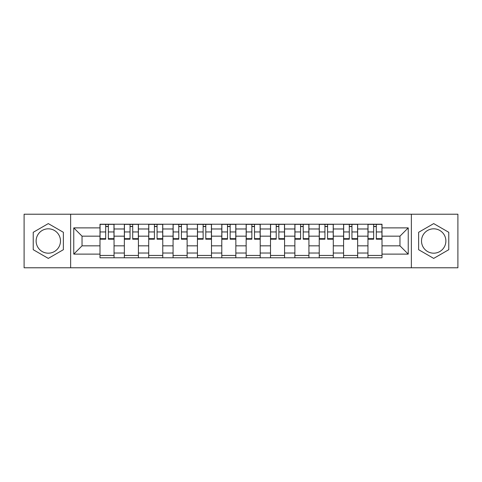 <?xml version="1.0" encoding="UTF-8"?>
<svg xmlns="http://www.w3.org/2000/svg" width="482" height="482" viewBox="0 0 482 482"><rect width="100%" height="100%" fill="white"/><g stroke="black" fill="none" stroke-linecap="round" stroke-linejoin="round"><path stroke-width="0.72" d="M48.302 253.183A12.183 12.183 0 0 1 36.126 241A12.183 12.183 0 0 1 48.302 228.817A12.183 12.183 0 0 1 60.485 241A12.183 12.183 0 0 1 48.302 253.183M433.698 253.183A12.183 12.183 0 0 1 421.515 241A12.183 12.183 0 0 1 433.698 228.817A12.183 12.183 0 0 1 445.874 241A12.183 12.183 0 0 1 433.698 253.183M411.363 267.781L457.9 267.781L457.9 214.219L24.1 214.219L24.1 267.781L411.363 267.781L411.363 214.219M124.35 257.786L124.35 228.974L114.047 228.974L114.047 257.786M114.047 228.974L114.047 224.214M124.35 228.974L124.35 224.214M138.406 224.214L138.406 257.786M148.715 257.786L148.715 224.214M162.765 224.214L162.765 257.786M173.074 257.786L173.074 224.214M187.124 224.214L187.124 257.786M197.433 257.786L197.433 224.214M211.49 224.214L211.49 257.786M221.792 257.786L221.792 224.214M235.849 224.214L235.849 257.786M246.151 257.786L246.151 224.214M260.208 224.214L260.208 257.786M270.51 257.786L270.51 224.214M284.567 224.214L284.567 257.786M294.876 257.786L294.876 224.214M308.926 224.214L308.926 257.786M319.235 257.786L319.235 224.214M333.285 224.214L333.285 257.786M343.594 257.786L343.594 224.214M357.65 224.214L357.65 257.786M367.953 257.786L367.953 224.214M367.953 245.838L357.65 245.838M343.594 245.838L333.285 245.838M319.235 245.838L308.926 245.838M294.876 245.838L284.567 245.838M270.51 245.838L260.208 245.838M246.151 245.838L235.849 245.838M221.792 245.838L211.49 245.838M197.433 245.838L187.124 245.838M173.074 245.838L162.765 245.838M148.715 245.838L138.406 245.838M124.35 245.838L114.047 245.838M367.953 236.162L357.65 236.162M343.594 236.162L333.285 236.162M319.235 236.162L308.926 236.162M294.876 236.162L284.567 236.162M270.51 236.162L260.208 236.162M246.151 236.162L235.849 236.162M221.792 236.162L211.49 236.162M197.433 236.162L187.124 236.162M173.074 236.162L162.765 236.162M148.715 236.162L138.406 236.162M124.35 236.162L114.047 236.162M82.036 245.838L99.991 245.838L99.991 236.162L82.036 236.162L82.036 245.838L73.758 254.116L73.758 227.884L99.991 227.884L99.991 236.162M382.009 236.162L382.009 245.838L399.964 245.838L399.964 236.162L382.009 236.162L382.009 224.214L99.991 224.214L99.991 227.884M382.009 227.884L408.242 227.884L408.242 254.116L382.009 254.116L382.009 245.838M99.991 245.838L99.991 257.786L382.009 257.786L382.009 254.116M99.991 254.116L73.758 254.116M70.637 267.781L70.637 214.219M63.371 232.3L48.302 223.6L33.234 232.3L33.234 249.7L48.302 258.4L63.371 249.7L63.371 232.3M448.766 232.3L433.698 223.6L418.629 232.3L418.629 249.7L433.698 258.4L448.766 249.7L448.766 232.3M114.047 255.442L99.991 255.442M105.691 226.558L108.348 226.558M138.406 255.442L124.35 255.442M130.05 226.558L132.707 226.558M162.765 255.442L148.715 255.442M154.415 226.558L157.066 226.558M187.124 255.442L173.074 255.442M178.774 226.558L181.425 226.558M211.49 255.442L197.433 255.442M203.133 226.558L205.79 226.558M235.849 255.442L221.792 255.442M227.492 226.558L230.149 226.558M260.208 255.442L246.151 255.442M251.851 226.558L254.508 226.558M284.567 255.442L270.51 255.442M276.21 226.558L278.867 226.558M308.926 255.442L294.876 255.442M300.575 226.558L303.226 226.558M333.285 255.442L319.235 255.442M324.934 226.558L327.585 226.558M357.65 255.442L343.594 255.442M349.293 226.558L351.95 226.558M382.009 255.442L367.953 255.442M373.652 226.558L376.309 226.558M73.758 227.884L82.036 236.162M399.964 245.838L408.242 254.116M399.964 236.162L408.242 227.884M108.348 239.205L108.348 224.371L113.969 224.371L113.969 239.205L108.348 239.205M105.691 226.401L108.348 226.401M105.691 224.371L100.069 224.371L100.069 239.205L105.691 239.205L105.691 224.371L110.613 224.371M132.707 239.205L132.707 224.371L138.328 224.371L138.328 239.205L132.707 239.205M130.05 226.401L132.707 226.401M130.05 224.371L124.428 224.371L124.428 239.205L130.05 239.205L130.05 224.371L134.972 224.371M157.066 239.205L157.066 224.371L162.687 224.371L162.687 239.205L157.066 239.205M154.415 226.401L157.066 226.401M154.415 224.371L148.787 224.371L148.787 239.205L154.415 239.205L154.415 224.371L159.331 224.371M181.425 239.205L181.425 224.371L187.046 224.371L187.046 239.205L181.425 239.205M178.774 226.401L181.425 226.401M178.774 224.371L173.152 224.371L173.152 239.205L178.774 239.205L178.774 224.371L183.69 224.371M205.79 239.205L205.79 224.371L211.411 224.371L211.411 239.205L205.79 239.205M203.133 226.401L205.79 226.401M203.133 224.371L197.512 224.371L197.512 239.205L203.133 239.205L203.133 224.371L208.049 224.371M230.149 239.205L230.149 224.371L235.77 224.371L235.77 239.205L230.149 239.205M227.492 226.401L230.149 226.401M227.492 224.371L221.871 224.371L221.871 239.205L227.492 239.205L227.492 224.371L232.414 224.371M254.508 239.205L254.508 224.371L260.129 224.371L260.129 239.205L254.508 239.205M251.851 226.401L254.508 226.401M251.851 224.371L246.23 224.371L246.23 239.205L251.851 239.205L251.851 224.371L256.773 224.371M278.867 239.205L278.867 224.371L284.488 224.371L284.488 239.205L278.867 239.205M276.21 226.401L278.867 226.401M276.21 224.371L270.589 224.371L270.589 239.205L276.21 239.205L276.21 224.371L281.133 224.371M303.226 239.205L303.226 224.371L308.848 224.371L308.848 239.205L303.226 239.205M300.575 226.401L303.226 226.401M300.575 224.371L294.954 224.371L294.954 239.205L300.575 239.205L300.575 224.371L305.492 224.371M327.585 239.205L327.585 224.371L333.213 224.371L333.213 239.205L327.585 239.205M324.934 226.401L327.585 226.401M324.934 224.371L319.313 224.371L319.313 239.205L324.934 239.205L324.934 224.371L329.851 224.371M351.95 239.205L351.95 224.371L357.572 224.371L357.572 239.205L351.95 239.205M349.293 226.401L351.95 226.401M349.293 224.371L343.672 224.371L343.672 239.205L349.293 239.205L349.293 224.371L354.21 224.371M376.309 239.205L376.309 224.371L381.931 224.371L381.931 239.205L376.309 239.205M373.652 226.401L376.309 226.401M373.652 224.371L368.031 224.371L368.031 239.205L373.652 239.205L373.652 224.371L378.575 224.371M343.594 228.974L333.285 228.974M319.235 228.974L308.926 228.974M294.876 228.974L284.567 228.974M270.51 228.974L260.208 228.974M246.151 228.974L235.849 228.974M221.792 228.974L211.49 228.974M197.433 228.974L187.124 228.974M173.074 228.974L162.765 228.974M148.715 228.974L138.406 228.974M367.953 228.974L357.65 228.974M343.594 253.026L333.285 253.026M319.235 253.026L308.926 253.026M294.876 253.026L284.567 253.026M270.51 253.026L260.208 253.026M246.151 253.026L235.849 253.026M221.792 253.026L211.49 253.026M197.433 253.026L187.124 253.026M173.074 253.026L162.765 253.026M148.715 253.026L138.406 253.026M124.35 253.026L114.047 253.026M367.953 253.026L357.65 253.026M108.348 238.668L113.969 238.668M108.348 231.95L113.969 231.95M100.069 238.668L105.691 238.668M100.069 231.95L105.691 231.95M132.707 238.668L138.328 238.668M132.707 231.95L138.328 231.95M124.428 238.668L130.05 238.668M124.428 231.95L130.05 231.95M157.066 238.668L162.687 238.668M157.066 231.95L162.687 231.95M148.787 238.668L154.415 238.668M148.787 231.95L154.415 231.95M181.425 238.668L187.046 238.668M181.425 231.95L187.046 231.95M173.152 238.668L178.774 238.668M173.152 231.95L178.774 231.95M205.79 238.668L211.411 238.668M205.79 231.95L211.411 231.95M197.512 238.668L203.133 238.668M197.512 231.95L203.133 231.95M230.149 238.668L235.77 238.668M230.149 231.95L235.77 231.95M221.871 238.668L227.492 238.668M221.871 231.95L227.492 231.95M254.508 238.668L260.129 238.668M254.508 231.95L260.129 231.95M246.23 238.668L251.851 238.668M246.23 231.95L251.851 231.95M278.867 238.668L284.488 238.668M278.867 231.95L284.488 231.95M270.589 238.668L276.21 238.668M270.589 231.95L276.21 231.95M303.226 238.668L308.848 238.668M303.226 231.95L308.848 231.95M294.954 238.668L300.575 238.668M294.954 231.95L300.575 231.95M327.585 238.668L333.213 238.668M327.585 231.95L333.213 231.95M319.313 238.668L324.934 238.668M319.313 231.95L324.934 231.95M351.95 238.668L357.572 238.668M351.95 231.95L357.572 231.95M343.672 238.668L349.293 238.668M343.672 231.95L349.293 231.95M376.309 238.668L381.931 238.668M376.309 231.95L381.931 231.95M368.031 238.668L373.652 238.668M368.031 231.95L373.652 231.95"/></g></svg>
